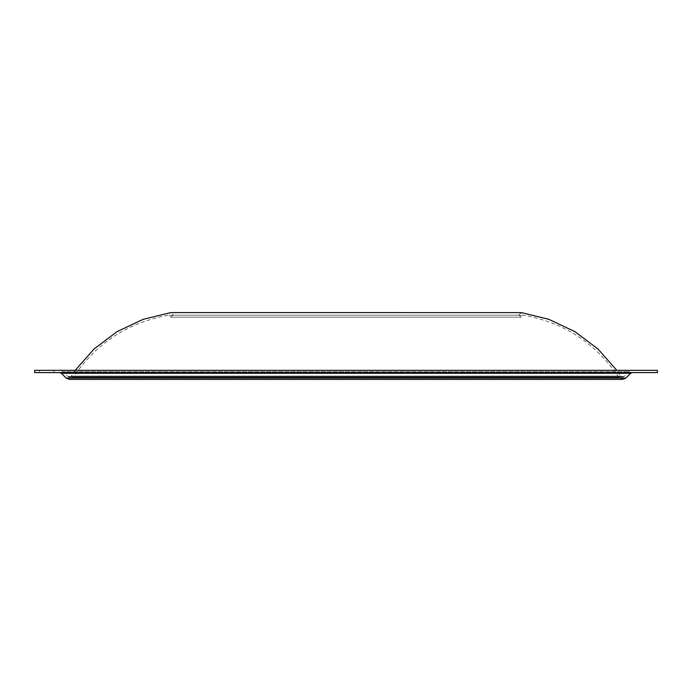 <?xml version="1.0" encoding="UTF-8"?>
<svg xmlns="http://www.w3.org/2000/svg" width="692" height="692" viewBox="0 0 692 692"><rect width="100%" height="100%" fill="white"/><g stroke="black" fill="none" stroke-linecap="round" stroke-linejoin="round"><path stroke-width="0.52" stroke-dasharray="3.46 2.59" d="M518.818 314.877L521.102 317.161L523.36 315.215L168.64 315.215L523.36 315.215C563.954 322.42 595.76 343.12 618.786 377.313L622.618 379.406L69.382 379.406L73.214 377.313C96.24 343.12 128.046 322.42 168.64 315.215L170.898 317.161L521.102 317.161L170.898 317.161L173.182 314.877L170.578 312.62L521.422 312.62L518.818 314.877M39.245 372.599L53.924 372.599L39.245 372.599L39.245 370.315L53.924 370.315L39.245 370.315M53.924 372.599L53.924 370.315M632.263 372.599L59.737 372.599L632.263 372.599M75.212 370.315L71.293 376.076L69.382 377.123L622.618 377.123L620.707 376.076L71.293 376.076L620.707 376.076L616.788 370.315M69.382 377.123L67.764 376.448L62.972 371.656L629.028 371.656L62.972 371.656L59.737 370.315L632.263 370.315L629.028 371.656L624.236 376.448L67.764 376.448L624.236 376.448L622.618 377.123L69.382 377.123M657.4 372.599L34.6 372.599M657.4 370.315L34.6 370.315M632.263 370.315L59.737 370.315M630.646 373.273L61.354 373.273M73.214 377.313L618.786 377.313L73.214 377.313M625.853 378.066L66.147 378.066M521.102 312.594L170.898 312.594"/><path stroke-width="1.04" d="M59.737 372.599L61.354 373.273L630.646 373.273L632.263 372.599M61.354 373.273L66.147 378.066L69.382 379.406L622.618 379.406L625.853 378.066L630.646 373.273M75.212 370.315L94 349.019L117.112 331.624L143.192 319.306L170.898 312.594L521.422 312.62L548.808 319.306L574.888 331.624L598 349.019L616.788 370.315M34.6 372.599L657.4 372.599L657.4 370.315L34.6 370.315L34.6 372.599M66.147 378.066L625.853 378.066M170.578 312.62L521.422 312.62"/></g></svg>
